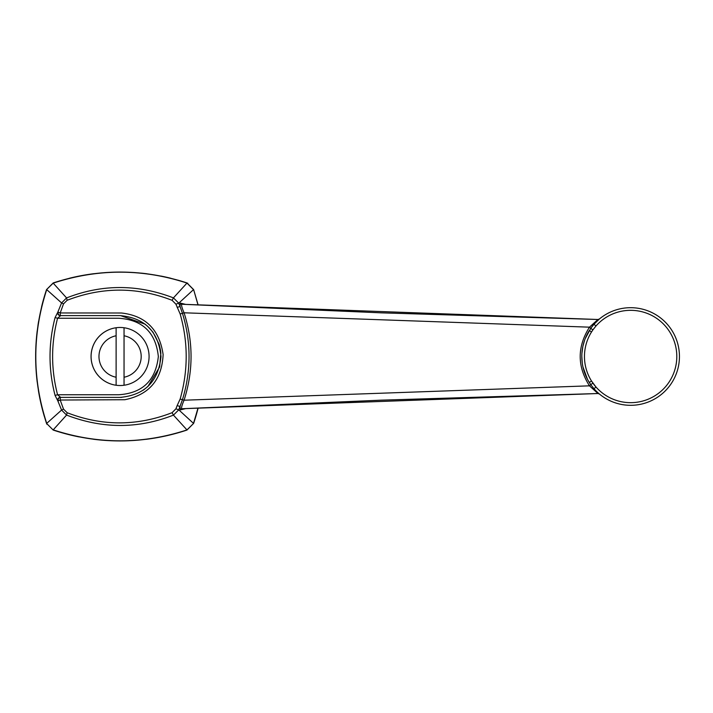 <?xml version="1.0" encoding="UTF-8"?>
<svg xmlns="http://www.w3.org/2000/svg" width="713" height="713" viewBox="0 0 713 713"><rect width="100%" height="100%" fill="white"/><g stroke="black" fill="none" stroke-linecap="round" stroke-linejoin="round"><path stroke-width="1.07" d="M120.078 327.472A29.028 29.028 0 0 0 91.059 356.5A29.028 29.028 0 0 0 116.121 385.252A29.028 29.028 0 0 1 116.121 327.748L116.121 385.252A29.028 29.028 0 0 0 124.044 385.252L124.044 327.748A29.028 29.028 0 0 0 116.121 327.748L116.121 335.77A21.105 21.105 0 0 0 116.121 377.23M124.044 328.149L124.044 327.748A29.028 29.028 0 0 1 124.044 385.252L124.044 377.23A21.105 21.105 0 0 0 124.044 335.77M181.86 408.745L381.669 400.145L597.993 393.523L181.86 408.745C181.12 408.192 181.86 405.349 184.07 400.207L589.473 385.831C577.12 366.322 577.12 346.768 589.473 327.169L184.07 312.793C193.375 341.901 193.375 371.045 184.07 400.207L182.448 399.672L178.758 409.823L193.508 423.379L198.027 408.005M597.94 393.505L589.473 385.831L590.747 384.646L589.295 382.453L591.523 381.045L595.979 387.016L594 388.754L590.747 384.646L592.913 383.148M597.94 319.495L381.669 312.855L181.788 304.246L597.94 319.495L589.473 327.169L590.747 328.354L594 324.246A48.814 48.814 0 0 0 590.756 328.354L585.168 338.746M181.86 304.255C181.12 304.799 181.86 307.642 184.07 312.793L182.448 313.328C191.236 342.044 191.236 370.831 182.448 399.672L180.139 399.066C188.205 370.626 188.205 342.249 180.139 313.934L175.906 304.175L172.091 300.316L173.446 297.882L186.966 283.079L193.508 289.621L178.758 303.177L180.041 306.483L180.273 303.087L185.87 304.433M185.87 408.567L180.273 409.913L180.041 406.517L177.163 405.581L180.139 399.066M198.027 304.995L193.633 289.612L198.134 304.995M172.091 300.316C137.199 286.751 102.226 286.742 67.156 300.28L66.567 297.927C101.932 284.095 137.556 284.077 173.446 297.882L178.758 303.177L175.906 304.175M41.559 306.92A211.003 211.003 0 0 1 46.532 289.612L53.199 282.945C97.788 268.453 142.377 268.453 186.966 282.945L193.633 289.612M187.786 283.257L186.958 283.07C142.377 268.525 97.788 268.543 53.208 283.132L53.199 282.945M198.134 408.005A211.003 211.003 0 0 1 193.633 423.388A211.003 211.003 0 0 0 198.134 408.005L193.633 423.388L186.966 429.921L173.446 415.118C138.108 428.923 102.476 428.905 66.567 415.073L53.199 429.868C97.788 444.457 142.377 444.475 186.958 429.93L186.966 430.055C142.377 444.547 97.788 444.547 53.199 430.055L46.532 423.388A211.003 211.003 0 0 1 45.989 421.748M44.375 416.544A211.003 211.003 0 0 1 38.359 390.207M37.219 382.195A211.003 211.003 0 0 1 37.219 330.805M37.949 325.458A211.003 211.003 0 0 1 38.6 321.331M67.156 300.28L63.519 303.872L60.204 312.962L121.477 313.007C145.604 315.743 159.489 329.602 163.117 354.566C161.958 379.69 149.213 394.744 124.873 399.717L60.204 400.038L63.519 409.128L67.156 412.72C102.048 426.258 137.03 426.249 172.091 412.684L175.906 408.825L177.163 405.581M67.156 412.72L66.567 415.073L61.585 410.064L57.798 400.804A2.638 2.576 -90 0 1 60.266 397.399L120.078 397.399C144.757 395.118 158.393 381.508 160.978 356.562C158.438 331.527 144.81 317.873 120.078 315.601L60.266 315.601A2.638 2.576 -90 0 1 57.798 312.196L61.585 302.936L46.719 289.621C32.156 334.308 32.156 378.897 46.719 423.37L61.585 410.064L63.519 409.128M584.642 340.146L582.949 346.063M582.833 346.616L581.933 353.22M581.826 356.438L582.271 363.086M582.958 366.981L587.53 379.414M587.619 379.566L589.295 382.453A48.814 48.814 0 0 1 589.295 330.547L591.523 331.955A46.176 46.176 0 0 0 591.523 381.045M599.107 393.763L598.617 393.344M599.375 319.005L594 324.246A48.814 48.814 0 0 0 590.756 328.354L592.913 329.852L591.523 331.955M594 388.754A48.814 48.814 0 0 0 664.409 391.74A48.814 48.814 0 0 0 664.409 321.26A48.814 48.814 0 0 0 594 324.246L595.979 325.984L592.913 329.852M120.078 397.399L60.658 397.399A2.638 2.576 90 0 0 58.199 400.813L60.204 400.038A2.638 0.455 -90 0 1 60.658 397.399L57.575 394.761L118.581 394.761C142.466 393.273 155.728 380.537 158.339 356.527C155.826 332.561 142.573 319.807 118.59 318.239L57.575 318.239C50.962 343.719 50.962 369.227 57.575 394.761L55.079 395.421L57.798 400.804M60.311 315.601L120.381 315.601M120.533 315.609L145.131 324.174M145.247 324.263L145.782 324.682M147.261 325.939L152.787 331.946M153.054 332.303L159.124 344.317M159.275 344.816L160.487 350.19M160.532 350.502L160.826 353.015M160.844 353.122L159.641 366.874M159.632 366.919L147.974 386.41L143.286 390.18M121.691 397.364L119.989 397.399M60.658 315.601A2.638 0.455 -90 0 1 60.204 312.962L58.199 312.187A2.638 2.576 90 0 0 60.658 315.601L57.575 318.239L55.079 317.579L57.798 312.196M172.091 412.684L173.446 415.118L178.758 409.823L175.906 408.825M180.139 313.934L182.448 313.328L180.041 306.483L177.163 307.419M180.273 409.913A1.845 1.8 76.2 0 1 181.744 408.754M181.744 304.246A1.845 1.8 103.8 0 1 180.273 303.087M55.079 395.421C48.341 369.53 48.341 343.586 55.079 317.579M63.519 303.872L61.585 302.936L66.567 297.927L53.199 283.132L46.532 289.612C32.04 334.201 32.04 378.799 46.532 423.388L46.844 424.199M46.532 423.388L53.199 430.055A211.003 211.003 0 0 0 79.205 436.935A211.003 211.003 0 0 1 53.199 430.055M193.633 423.388L186.966 430.055A211.003 211.003 0 0 1 146.227 439.306A211.003 211.003 0 0 0 186.966 430.055M69.464 278.23A211.003 211.003 0 0 1 93.947 273.694A211.003 211.003 0 0 0 69.464 278.23M110.934 272.268A211.003 211.003 0 0 1 121.335 272.072A211.003 211.003 0 0 0 110.934 272.268M141.281 273.132A211.003 211.003 0 0 1 146.825 273.765A211.003 211.003 0 0 0 141.281 273.132M160.96 276.065A211.003 211.003 0 0 1 170.701 278.23A211.003 211.003 0 0 0 160.96 276.065M177.965 280.164A211.003 211.003 0 0 1 186.966 282.945A211.003 211.003 0 0 0 177.965 280.164M128.848 440.75A211.003 211.003 0 0 1 93.35 439.235A211.003 211.003 0 0 0 128.848 440.75M124.044 327.748A29.028 29.028 0 0 1 124.044 385.252M589.295 330.547A48.814 48.814 0 0 0 589.295 382.453M592.574 382.64A46.176 46.176 0 0 0 662.582 389.833A46.176 46.176 0 0 0 662.582 323.167A46.176 46.176 0 0 0 595.979 325.984M597.993 393.523L599.401 394.013M597.993 319.477L599.392 318.996"/></g></svg>
